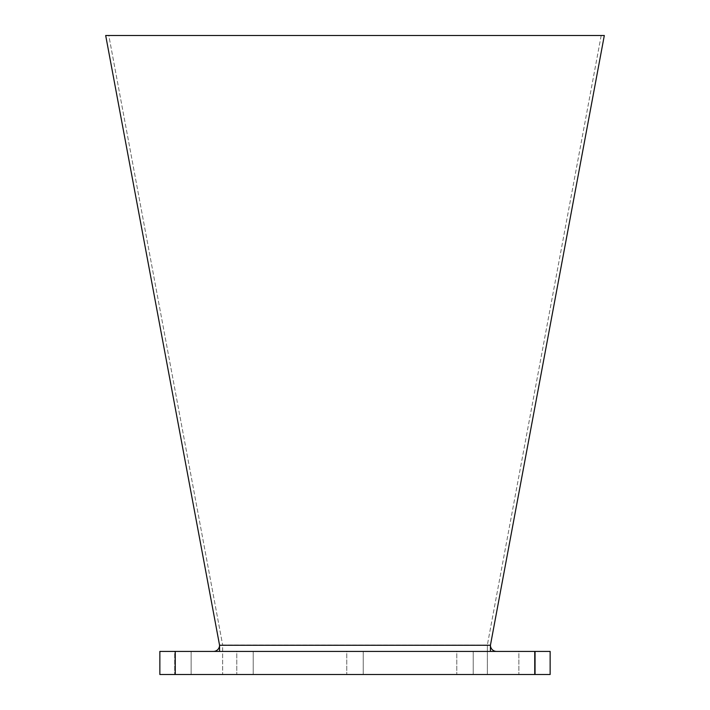 <?xml version="1.0" encoding="UTF-8"?>
<svg xmlns="http://www.w3.org/2000/svg" width="710" height="710" viewBox="0 0 710 710"><rect width="100%" height="100%" fill="white"/><g stroke="black" fill="none" stroke-linecap="round" stroke-linejoin="round"><path stroke-width="0.53" stroke-dasharray="3.55 2.66" d="M535.313 651.416L535.313 674.5L518.877 674.5L535.313 674.5L518.877 674.5L535.313 674.5L535.313 651.416L518.877 651.416L518.877 674.5L518.877 651.416L535.313 651.416M363.218 651.416L363.218 674.5L346.782 674.5L363.218 674.5L346.782 674.5L363.218 674.5L363.218 651.416L346.782 651.416L346.782 674.5L346.782 651.416L363.218 651.416M191.123 651.416L191.123 674.5L174.687 674.5L191.123 674.5L174.687 674.5L191.123 674.5L191.123 651.416L174.687 651.416L174.687 674.5L174.687 651.416L191.123 651.416M253.213 651.416L253.213 674.5L236.776 674.5L253.213 674.5L236.776 674.5L253.213 674.5L253.213 651.416L236.776 651.416L236.776 674.5L236.776 651.416L253.213 651.416M473.224 651.416L473.224 674.5L456.787 674.5L473.224 674.5L456.787 674.5L473.224 674.5L473.224 651.416L456.787 651.416L456.787 674.5L456.787 651.416L473.224 651.416M490.433 651.416L213.408 651.416L490.433 651.416L490.433 645.257L219.567 645.257A6.159 6.159 0 0 1 213.408 651.416M550.144 651.416L534.754 651.416L534.754 674.5L550.144 674.5L550.144 651.416M175.246 651.416L159.856 651.416L159.856 674.5L175.246 674.5L175.246 651.416L534.754 651.416M487.353 674.5L222.647 674.5L487.353 674.5L487.353 644.973L487.353 674.5M175.246 674.5L534.754 674.5M487.353 645.115L222.647 645.115L222.647 674.5L222.647 644.973L487.353 645.115M219.567 651.416L219.567 645.257L105.683 35.5L604.316 35.5L490.433 645.257A6.159 6.159 0 0 0 496.592 651.416A6.159 6.159 0 0 1 490.433 645.257M108.807 35.5L601.192 35.5L108.807 35.5L222.647 644.973L108.807 35.5M601.192 35.5L487.353 644.973L601.192 35.5"/><path stroke-width="1.06" d="M159.856 651.416L175.246 651.416L175.246 674.5L159.856 674.5L159.856 651.416M534.754 651.416L550.144 651.416L550.144 674.5L534.754 674.5L534.754 651.416L175.246 651.416M534.754 674.5L175.246 674.5M604.316 35.5L105.683 35.5L219.567 645.257L490.433 645.257L604.316 35.5M496.592 651.416A6.159 6.159 0 0 1 490.433 645.257A6.159 6.159 0 0 0 496.592 651.416M213.408 651.416A6.159 6.159 0 0 0 219.567 645.257L219.567 651.416M490.433 651.416L490.433 645.257"/></g></svg>
